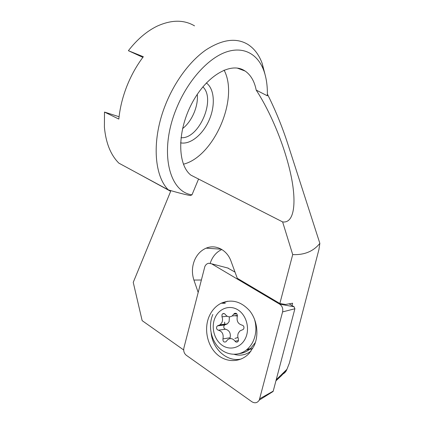 <?xml version="1.0" encoding="UTF-8"?>
<svg xmlns="http://www.w3.org/2000/svg" width="424" height="424" viewBox="0 0 424 424"><rect width="100%" height="100%" fill="white"/><g stroke="black" fill="none" stroke-linecap="round" stroke-linejoin="round"><path stroke-width="0.64" d="M251.914 401.772C254.925 403.526 257.373 402.97 259.271 400.102L282.585 311.9C283.221 308.55 282.225 305.953 279.591 304.114L211.613 263.813L208.672 263.251C206.954 263.606 205.682 264.698 204.856 266.526L183.899 347.94C183.311 351.008 184.117 353.457 186.311 355.28L251.914 401.772M289.2 303.897L294.108 306.78L294.887 308.767L273.22 391.14L271.837 392.189M211.152 333.137C212.737 349.387 227.481 362.488 241.394 358.937M248.141 349.1L251.082 349.212M254.188 345.666L249.545 352.943C240.784 362.854 226.125 363.018 216.6 353.95C207.013 344.966 203.87 328.574 209.159 316.389C211.836 310.331 215.848 305.942 221.201 303.213C231.652 298.83 241.166 301.385 249.736 310.882C257.156 320.136 259.085 334.706 254.188 345.666M227.688 267.989L235.013 272.086M216.733 326.74L217.427 325.86L220.12 324.768L221.975 322.426C222.722 320.576 222.722 318.7 221.969 316.797L221.969 314.688L222.706 313.776C223.655 313.246 224.497 313.447 225.234 314.391C227.243 316.956 229.543 317.486 232.145 315.981L234.366 313.469C236.47 312.864 237.451 313.845 237.308 316.399C236.454 321.058 238.044 323.973 242.078 325.144C243.699 325.659 244.272 326.835 243.795 328.674L243.175 329.496L240.011 330.863L238.352 333.057C237.583 334.928 237.588 336.841 238.368 338.803L238.373 340.96L237.79 341.749C236.772 342.422 235.85 342.232 235.018 341.182C232.85 338.431 230.444 337.901 227.799 339.587L225.928 341.808C223.814 342.481 222.823 341.506 222.945 338.882C223.771 334.255 222.245 331.361 218.355 330.19C216.812 329.681 216.272 328.531 216.733 326.74M229.988 338.638L230.115 337.753C230.926 333.216 229.411 330.37 225.568 329.225C224.042 328.727 223.501 327.598 223.957 325.839L224.641 324.975L227.306 323.899L229.13 321.599L229.4 316.845M245.682 337.811C250.028 328.187 246.264 314.947 237.906 309.849C229.607 304.602 218.98 308.497 214.994 317.894C210.887 327.217 214.221 339.984 222.34 345.396C230.402 350.945 241.457 347.521 245.682 337.811M212.832 314.507C208.248 325.044 210.622 339.099 218.54 347.325C226.411 355.604 238.876 356.658 247.234 349.275C249.816 346.986 251.872 344.145 253.393 340.753C256.366 333.714 256.684 326.395 254.352 318.795M227.502 301.236L222.558 303.25M239.523 353.579C243.546 353.097 247.181 351.459 250.42 348.655L255.412 342.444M234.689 315.721L237.398 316.034M237.944 337.472L234.917 338.442M210.214 263.272L211.115 260.813C213.468 255.476 217.04 251.708 221.842 249.498M292.014 305.545L292.624 303.229L285.522 304.464L279.851 303.526L237.281 278.271L230.979 261.089C227.031 249.837 215.519 244.081 206.149 248.162C200.971 250.393 197.118 254.395 194.584 260.172C191.955 266.701 191.733 273.332 193.916 280.068L198.151 292.364M243.832 70.257C229.739 61.936 205.121 76.871 191.065 104.988C176.866 133.004 177.778 165.01 190.885 175.133L282.617 221.911C294.378 223.633 296.864 202.497 290.742 174.243C284.589 145.867 270.809 112.445 256.191 90.089C254.485 81.35 250.817 75.016 245.189 71.078L243.832 70.257M256.191 90.089L267.327 95.808C267.608 86.422 266.447 78.043 263.834 70.675C257.808 53.975 243.286 45.675 225.271 52.338C207.309 58.994 187.424 81.313 176.495 108.364C158.661 151.267 169.059 192.13 191.998 194.807L198.596 178.949M263.834 70.675L262.228 63.568C259.165 55.041 254.416 48.681 247.987 44.488C236.438 37.482 222.436 39.284 205.969 49.9C190.249 60.807 175.038 81.053 165.821 103.917C151.426 139.067 153.864 175.441 168.317 189.878C177.714 192.682 185.076 194.574 190.392 195.559L191.998 194.807M119.08 116.733L104.495 112.069L118.831 119.075C119.87 108.279 122.515 97.409 126.76 86.48C131.069 75.562 136.597 65.641 143.333 56.726L128.387 50.689L142.862 57.351M104.495 112.069L104.405 127.2C105.868 142.989 110.685 154.967 118.858 163.139L168.317 189.878M262.228 63.568L264.995 74.306M194.537 25.864C183.889 19.589 171.423 19.684 157.14 26.15C146.789 31.185 137.201 39.363 128.387 50.689M183.682 349.975L142.151 320.645L133.242 282.368L170.665 191.325L135.696 172.239M276.209 379.772L286.926 369.325L289.359 363.167L318.938 249.476L319.855 243.355C313.426 251.358 304.379 255.105 292.714 254.591L282.617 221.911M279.851 303.526L292.714 254.591M319.855 243.355L287.965 144.43C282.607 127.815 276.146 111.819 268.577 96.455L267.358 94.017M183.407 164.205C213.659 156.864 239.284 98.776 224.079 70.119M197.282 94.308C198.512 106.159 191.855 121.571 182.564 128.594M181 137.689C198.824 139.485 216.325 99.232 202.858 86.841M180.566 142.824C190.328 144.907 202.926 134.551 209.17 120.04C215.498 105.576 214.555 88.886 206.324 82.94M282.151 374.456C284.308 373.443 285.834 371.885 286.73 369.786L286.926 369.325M234.212 354.358C240.238 356.038 245.835 354.973 250.992 351.162M246.291 350.06L252.72 348.539M228.313 268.154L211.613 263.813M273.22 391.14L259.811 398.714M294.108 306.78L279.591 304.114M294.887 308.767L282.585 311.9M225.367 324.683L218.159 325.563M224.672 322.113L224.434 325.001M227.243 316.262L221.969 316.797M236.831 313.855L233.757 314.158M238.505 340.594L235.018 341.182M230.115 337.753L222.945 338.882M225.568 329.225L218.355 330.19M201.321 280.01L193.916 280.068M273.077 391.495L259.271 400.102M225.298 303.319L221.201 303.213M224.641 324.975L217.427 325.86M224.338 313.622L222.706 313.776M227.306 323.899L220.12 324.768M250.42 348.655L247.234 349.275M237.435 315.44L232.145 315.981M236.104 313.299L234.366 313.469M206.149 248.162L221.349 249.206M245.189 71.078L237.302 68.11M275.934 380.821L281.515 375.606L286.73 369.786"/></g></svg>
